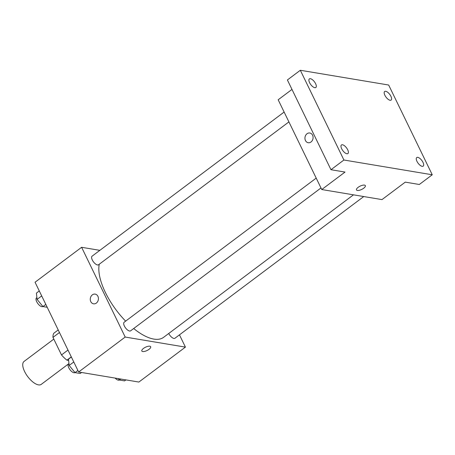 <?xml version="1.0" encoding="UTF-8"?>
<svg xmlns="http://www.w3.org/2000/svg" width="455" height="455" viewBox="0 0 455 455"><rect width="100%" height="100%" fill="white"/><g stroke="black" fill="none" stroke-linecap="round" stroke-linejoin="round"><path stroke-width="0.68" d="M53.809 339.111L24.047 361.446A14.327 6.165 53.1 0 0 24.616 371.564A14.327 6.165 53.1 0 0 41.251 384.367L68.955 363.573M68.625 360.44L66.919 360.15A19.241 8.275 53.1 0 1 61.499 354.94L52.973 337.382A19.241 8.275 53.1 0 1 53.844 333.225L58.217 329.943M71.293 356.868L66.919 360.15M59.468 332.514L52.973 337.382M67.994 350.066L61.499 354.94M179.463 334.846L185.424 347.12L138.872 382.058L78.635 371.991L35.052 282.236L81.61 247.298L99.855 250.347M185.424 347.12L125.193 337.053L78.635 371.991M143.496 348.416A4.925 1.831 -25.9 0 1 150.685 346.727A4.925 1.831 -25.9 0 1 147.056 350.521A4.925 1.831 -25.9 0 1 141.823 351.027A4.925 1.831 -25.9 0 1 143.496 348.416M99.27 264.224A50.147 21.573 53.1 0 0 105.406 292.508A50.147 21.573 53.1 0 0 125.637 321.133M133.685 328.527A50.147 21.573 53.1 0 0 163.618 337.32L353.472 194.837M125.193 337.053L81.61 247.298M168.731 333.481A5.375 2.309 53.1 0 0 174.948 338.241L363.738 196.554M316.208 178.115L124.164 322.237A5.375 2.309 53.1 0 0 124.38 326.03A5.375 2.309 53.1 0 0 130.613 330.83L320.985 187.96M288.914 121.9L98.536 264.77A5.375 2.309 -126.9 0 1 93.463 261.858A5.375 2.309 -126.9 0 1 92.086 256.176L284.13 112.055M97.905 296.296A4.925 4.055 99.5 0 1 97.643 301.597A4.925 4.055 99.5 0 1 93.537 303.826A4.925 4.055 99.5 0 1 90.352 298.298A4.925 4.055 99.5 0 1 95.158 294.112A4.925 4.055 99.5 0 1 97.905 296.296M93.537 303.826A4.925 4.055 99.5 0 1 90.352 298.298A4.925 4.055 99.5 0 1 95.163 294.112M150.685 346.727A4.925 1.831 -25.9 0 1 147.056 350.521A4.925 1.831 -25.9 0 1 141.823 351.027M432.25 174.777L343.906 160.012L300.328 70.263L388.667 85.028L432.25 174.777L419.317 184.485L405.263 182.136L381.984 199.603L321.753 189.536L278.17 99.781L291.985 89.419M343.906 160.012L330.978 169.721L287.395 79.966L300.328 70.263M321.753 189.536L345.032 172.07L330.978 169.721M358.159 187.318A4.925 1.831 -25.9 0 1 365.354 185.629A4.925 1.831 -25.9 0 1 361.719 189.422A4.925 1.831 -25.9 0 1 356.492 189.928A4.925 1.831 -25.9 0 1 358.159 187.318M312.574 135.198A4.925 4.055 99.5 0 1 312.312 140.498A4.925 4.055 99.5 0 1 308.2 142.722A4.925 4.055 99.5 0 1 305.015 137.2A4.925 4.055 99.5 0 1 309.827 133.008A4.925 4.055 99.5 0 1 312.574 135.198M308.206 142.722A4.925 4.055 99.5 0 1 305.021 137.2A4.925 4.055 99.5 0 1 309.827 133.008M365.354 185.623A4.925 1.831 -25.9 0 1 361.719 189.422A4.925 1.831 -25.9 0 1 356.492 189.928M390.077 100.271A5.375 2.309 -126.9 0 1 385.408 96.232A5.375 2.309 -126.9 0 1 384.668 91.483A5.375 2.309 -126.9 0 1 385.715 91.296A5.375 2.309 -126.9 0 1 390.379 95.328A5.375 2.309 -126.9 0 1 391.118 100.083A5.375 2.309 -126.9 0 1 390.077 100.271M314.78 87.684A5.375 2.309 -126.9 0 1 310.117 83.652A5.375 2.309 -126.9 0 1 309.377 78.903A5.375 2.309 -126.9 0 1 310.424 78.709A5.375 2.309 -126.9 0 1 315.087 82.747A5.375 2.309 -126.9 0 1 315.827 87.496A5.375 2.309 -126.9 0 1 314.78 87.684M346.858 153.744A5.375 2.309 -126.9 0 1 342.194 149.712A5.375 2.309 -126.9 0 1 341.455 144.957A5.375 2.309 -126.9 0 1 342.501 144.77A5.375 2.309 -126.9 0 1 347.165 148.808A5.375 2.309 -126.9 0 1 347.904 153.557A5.375 2.309 -126.9 0 1 346.858 153.744M422.149 166.331A5.375 2.309 -126.9 0 1 417.485 162.293A5.375 2.309 -126.9 0 1 416.746 157.544A5.375 2.309 -126.9 0 1 417.792 157.356A5.375 2.309 -126.9 0 1 422.456 161.388A5.375 2.309 -126.9 0 1 423.195 166.138A5.375 2.309 -126.9 0 1 422.149 166.331M47.212 307.273L42.952 306.562L37.077 299.39L36.417 293.094L39.284 290.944M45.819 304.406L42.952 306.562M41.701 295.921L37.077 299.39M36.889 297.604L36.48 297.906A5.375 2.309 53.1 0 0 36.696 301.699A5.375 2.309 53.1 0 0 42.918 306.516M81.587 372.48L80.245 373.492L75.029 372.617L69.154 365.45L68.495 359.154L71.361 357.004M77.896 370.467L75.029 372.617M73.778 361.981L69.154 365.45M68.967 363.659L68.557 363.966A5.375 2.309 53.1 0 0 68.773 367.759A5.375 2.309 53.1 0 0 74.99 372.571M125.921 379.891L124.579 380.898L119.364 380.027L118.192 378.6M120.706 379.021L119.364 380.027M115.126 378.088A5.375 2.309 53.1 0 0 119.324 379.982"/></g></svg>
